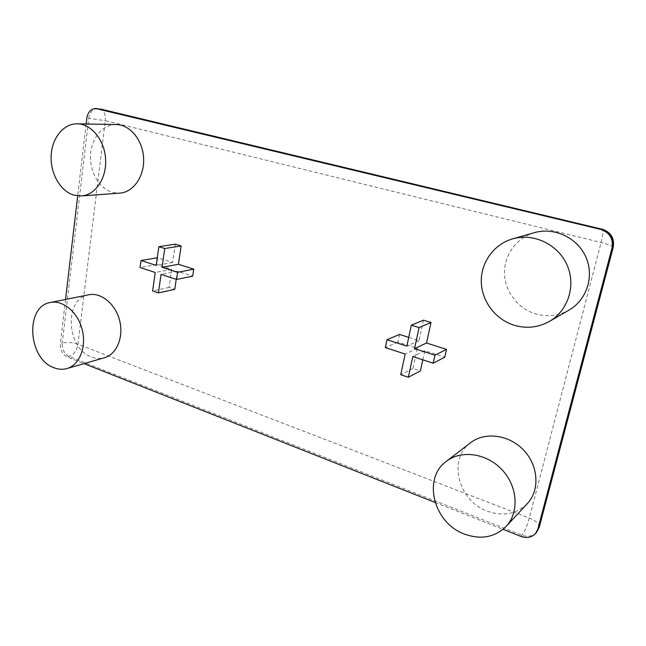 <?xml version="1.0" encoding="UTF-8"?>
<svg xmlns="http://www.w3.org/2000/svg" width="646" height="646" viewBox="0 0 646 646"><rect width="100%" height="100%" fill="white"/><g stroke="black" fill="none" stroke-linecap="round" stroke-linejoin="round"><path stroke-width="0.48" stroke-dasharray="3.23 2.42" d="M88.744 294.786C63.72 298.452 66.32 348.687 91.587 357.004C95.939 358.675 100.211 358.926 104.402 357.755M470.554 442.744C447.67 458.91 457.949 500.868 487.245 511.172C503 516.687 516.372 514.151 527.354 503.565M116.256 124.549C102.771 124.25 91.304 138.204 90.521 155.072C89.6 171.925 99.347 188.664 112.412 192.363L119.76 193.146M534.5 232.641C516.501 237.752 504.017 255.122 504.494 273.411C504.914 291.709 518.116 308.861 536.091 314.021C547.598 317.154 558.564 315.846 568.997 310.104M399.503 334.458L397.879 342.122L417.308 348.372L412.939 368.503L420.385 370.974M423.421 320.19L418.988 340.644L408.716 337.382M422.831 359.822L424.81 350.778L444.771 357.198M176.221 279.338L177.416 271.231L192.718 276.157M175.316 244.164L172.66 262.462L157.681 257.706L156.712 264.577L171.65 269.382L169.034 287.43L174.759 289.327M86.128 123.992L77.69 195.891M65.537 299.453L60.377 343.486C60.126 349.93 62.468 354.452 67.386 357.044L84.02 363.625M435.113 502.459L503.064 529.324M169.034 287.43L152.618 290.934M172.66 262.462L156.211 265.401M156.712 264.577L140.061 267.533M171.65 269.382L155.218 272.475M397.879 342.122L385.323 347.58M424.81 350.778L412.81 356.552M417.308 348.372L405.147 354.056M412.939 368.503L400.73 374.696M418.988 340.644L406.843 346.127M177.416 271.231L161.056 274.389M100.065 108.924C103.998 110.442 105.734 114.366 105.282 120.697L88.744 118.323L62.266 343.01L60.377 343.486M97.683 108.593C92.814 108.908 89.834 112.146 88.744 118.323L86.798 118.275M536.616 532.247C532.813 536.285 527.935 537.27 521.984 535.203L69.267 356.535C64.35 353.943 62.016 349.438 62.266 343.01C67.313 342.041 72.538 342.461 77.948 344.261C76.761 350.584 73.862 354.678 69.267 356.535L67.386 357.044M613.224 247.281C612.828 246.061 608.79 244.463 601.111 242.5L105.282 120.697L77.948 344.261L529.3 518.1C536.132 520.951 539.475 523.906 539.321 526.983M520.951 536.398L521.984 535.203C524.665 531.585 527.104 525.884 529.3 518.1L601.111 242.5C603.041 234.635 603.307 230.154 601.919 229.064"/><path stroke-width="0.97" d="M66.901 368.551L104.402 357.755C116.643 354.396 123.879 337.285 119.671 320.666C115.626 304.008 101.18 292.129 88.744 294.786L50.396 302.498C24.855 306.212 27.915 358.772 53.788 367.663C58.245 369.447 62.622 369.738 66.901 368.551C79.393 365.127 86.677 347.249 82.244 329.799C77.972 312.309 63.09 299.776 50.396 302.498M506.133 526.417L527.354 503.565C540.088 490.104 538.457 465.532 523.623 450.117C508.943 434.556 484.807 431.568 470.554 442.744L446.338 461.365C422.452 478.226 433.369 522.654 464.094 533.943C480.624 539.983 494.634 537.48 506.133 526.417C519.473 512.335 517.68 486.26 502.031 469.755C486.543 453.096 461.212 449.689 446.338 461.365M81.388 195.948L119.76 193.146C133.359 192.314 144.551 176.39 143.622 158.327C142.871 140.255 130.064 124.646 116.256 124.549L77.286 123.822C63.445 123.515 51.809 138.196 51.139 155.912C50.331 173.613 60.433 191.208 73.846 195.116L81.388 195.948C95.325 195.108 106.711 178.377 105.621 159.368C104.725 140.344 91.449 123.911 77.286 123.822M549.358 321.442L568.997 310.104C586.794 300.019 594.57 276.133 585.809 256.858C577.225 237.51 554.082 226.924 534.5 232.641L512.73 238.826C493.778 244.204 480.721 262.623 481.294 282.06C481.803 301.512 495.732 319.802 514.684 325.406C526.805 328.806 538.368 327.49 549.358 321.442C568.117 310.815 576.28 285.395 566.962 264.812C557.829 244.148 533.346 232.794 512.73 238.826M408.716 337.382L399.503 334.458L386.962 339.723L385.323 347.58L405.147 354.056L400.73 374.696L408.329 377.256L412.81 356.552L433.191 363.205L434.976 355.187L414.522 348.606L419.076 327.562L411.332 325.156L406.843 346.127L386.962 339.723M433.191 363.205L444.771 357.198L446.531 349.381L426.513 343.026L431.011 322.515L423.421 320.19L411.332 325.156M408.329 377.256L420.385 370.974L422.831 359.822M176.584 279.452L192.718 276.157L193.776 269.164L178.433 264.295L181.13 245.948L175.316 244.164L158.851 246.683L156.211 265.401L141.022 260.508L140.061 267.533L155.218 272.475L152.618 290.934L158.415 292.896L161.056 274.389L176.584 279.452L177.634 272.297L162.073 267.282L164.746 248.516L158.851 246.683M158.415 292.896L174.759 289.327L176.221 279.338M503.064 529.324L520.951 536.398C526.91 538.473 531.803 537.488 535.615 533.443L537.827 529.139L612.037 247.975C613.466 238.713 609.663 232.52 600.627 229.387L95.745 108.512C90.876 108.835 87.888 112.081 86.798 118.275L86.128 123.992M77.69 195.891L65.537 299.453M84.02 363.625L435.113 502.459M193.776 269.164L177.634 272.297M181.13 245.948L164.746 248.516M178.433 264.295L162.073 267.282M157.285 257.77L141.022 260.508M431.011 322.515L419.076 327.562M446.531 349.381L434.976 355.187M426.513 343.026L414.522 348.606M100.065 108.924L601.491 229.088L97.118 108.706M537.827 529.139L538.829 527.952L536.616 532.247L539.321 526.983L612.868 247.612C614.298 238.382 610.51 232.205 601.491 229.088L600.627 229.387M612.037 247.975L613.224 247.281L539.321 526.983M97.683 108.593L95.745 108.512M536.616 532.247L535.615 533.443M613.224 247.281C614.653 238.204 610.882 232.124 601.919 229.064"/></g></svg>

